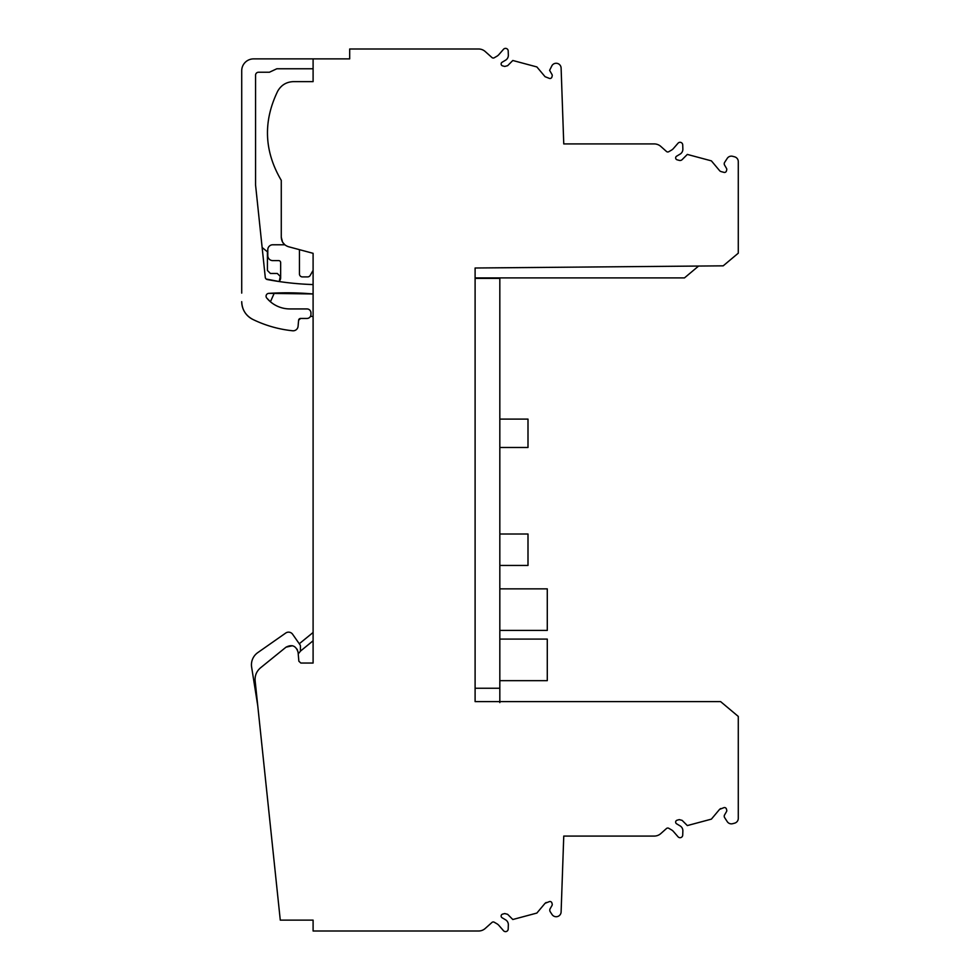 <?xml version="1.0" encoding="UTF-8"?>
<svg xmlns="http://www.w3.org/2000/svg" width="980" height="980" viewBox="0 0 980 980"><rect width="100%" height="100%" fill="white"/><g stroke="black" fill="none" stroke-linecap="round" stroke-linejoin="round"><path stroke-width="1.47" d="M499.825 565.448L528 565.448L528 534.002L499.825 534.002M499.825 702.587L499.825 278.394L475.104 278.394M499.825 688.254L475.104 688.254L475.104 701.607L475.104 268.006L723.203 265.837L738.283 253.183L738.283 161.614A4.949 4.949 0 0 0 734.62 156.837L732.648 156.31A4.949 4.949 0 0 0 727.221 158.393L724.624 162.398A2.524 2.524 0 0 0 724.551 165.032L726.511 168.413A1.972 1.972 0 0 1 726.707 169.92L726.425 170.973A1.972 1.972 0 0 1 724 172.37L721.084 171.586A2.965 2.965 0 0 1 719.577 170.63L711.394 160.867L687.335 154.424L682.141 159.618A2.965 2.965 0 0 1 679.275 160.389L677.119 159.801A1.972 1.972 0 0 1 676.604 156.2L680.132 154.081A5.635 5.635 0 0 0 682.864 149.046L682.717 144.869A2.671 2.671 0 0 0 678.038 143.215L673.432 148.519A7.914 7.914 0 0 1 671.41 150.173L668.764 151.704A1.972 1.972 0 0 1 666.461 151.459L660.826 146.437A9.886 9.886 0 0 0 654.236 143.925L563.757 143.925L561.111 68.037A4.949 4.949 0 0 0 552.022 65.513L549.596 70.34L551.985 74.48A1.972 1.972 0 0 1 552.181 75.987L551.899 77.028A1.972 1.972 0 0 1 549.486 78.437L545.064 76.697L536.869 66.934L512.81 60.491L507.628 65.684L504.761 66.444L502.593 65.868A1.972 1.972 0 0 1 502.091 62.267L505.619 60.148A5.635 5.635 0 0 0 508.338 55.113L508.191 50.936A2.671 2.671 0 0 0 503.512 49.282L498.906 54.574A7.914 7.914 0 0 1 496.885 56.24L494.251 57.771A1.972 1.972 0 0 1 491.862 57.453L485.198 51.511A9.886 9.886 0 0 0 478.62 49L349.688 49L349.688 58.886L313.098 58.886L313.098 81.634L293.473 81.634C286.479 81.879 281.236 85.04 277.732 91.115C262.959 121.496 264.135 151.239 281.272 180.357L281.272 237.209L282.534 242.036M499.825 639.095L547.281 639.095L547.281 680.659L499.825 680.659M499.825 630.422L547.281 630.422L547.281 588.858L499.825 588.858M499.825 419.109L528 419.109L528 447.48L499.825 447.48M281.272 237.209C281.566 242.048 284.016 245.233 288.598 246.752L313.098 253.318L313.098 663.043L300.836 663.043L298.863 661.231L298.079 652.288C296.082 645.82 292.065 644.117 286.025 647.168L260.558 667.797C256.539 671.239 254.739 675.6 255.143 680.867L280.28 920.122L313.098 920.122L313.098 931L478.62 931A9.886 9.886 0 0 0 485.198 928.489L491.862 922.548A1.972 1.972 0 0 1 494.251 922.229L496.885 923.76A7.914 7.914 0 0 1 498.906 925.426L503.512 930.718A2.671 2.671 0 0 0 508.191 929.065L508.338 924.887A5.635 5.635 0 0 0 505.619 919.853L502.091 917.733A1.972 1.972 0 0 1 502.593 914.132L504.761 913.556L507.628 914.316L512.81 919.51L536.869 913.066L545.064 903.303L549.486 901.563A1.972 1.972 0 0 1 551.899 902.972L552.181 904.013A1.972 1.972 0 0 1 551.985 905.52L550.172 908.668A2.965 2.965 0 0 0 550.245 911.768L552.022 914.487A4.949 4.949 0 0 0 561.111 911.964L563.757 836.075L654.236 836.075A9.886 9.886 0 0 0 660.826 833.564L666.461 828.541A1.972 1.972 0 0 1 668.764 828.296L671.41 829.827A7.914 7.914 0 0 1 673.432 831.481L678.038 836.785A2.671 2.671 0 0 0 682.717 835.132L682.864 830.954A5.635 5.635 0 0 0 680.132 825.92L676.604 823.8A1.972 1.972 0 0 1 677.119 820.199L679.275 819.611L682.141 820.383L687.335 825.577L711.394 819.133L719.577 809.37L724 807.63A1.972 1.972 0 0 1 726.425 809.027L726.707 810.08A1.972 1.972 0 0 1 726.511 811.587L724.551 814.968A2.524 2.524 0 0 0 724.624 817.602L727.221 821.608A4.949 4.949 0 0 0 732.648 823.69L734.62 823.163A4.949 4.949 0 0 0 738.283 818.386L738.283 716.429L720.606 701.607L475.104 701.607M282.669 242.281L284.825 244.792M293.473 81.634C286.479 81.879 281.236 85.052 277.732 91.115C262.959 121.496 264.147 151.239 281.272 180.357M300.836 663.043L298.863 661.231M698.593 266.058L684.469 277.904L475.104 277.904M679.275 819.611L682.141 820.383M623.39 836.075L563.757 836.075M284.8 244.78L272.734 244.78A4.949 4.949 0 0 0 267.797 249.729L267.797 255.657A4.949 4.949 0 0 0 272.734 260.607L278.675 260.607A1.972 1.972 0 0 1 280.648 262.579L280.648 277.781A4.949 4.949 0 0 1 280.219 279.79L279.325 281.566A297.014 297.014 0 0 0 313.098 284.568M241.717 293.118L241.717 70.756A11.87 11.87 0 0 1 253.587 58.886L313.098 58.886M623.39 143.925L563.757 143.925L623.39 143.925M721.084 171.586A2.965 2.965 0 0 1 719.577 170.63A2.965 2.965 0 0 0 721.084 171.586A2.965 2.965 0 0 1 719.577 170.63M298.079 652.288L297.136 649.25M292.457 645.734L286.025 647.168M546.191 902.482L545.064 903.303M720.717 808.537L719.577 809.37M504.761 913.556L507.628 914.316M251.627 667.086L257.74 705.686L251.627 667.086A14.835 14.835 0 0 1 257.777 652.619L285.731 633.043A4.949 4.949 0 0 1 292.616 634.256L300.064 644.901A1.972 1.972 0 0 1 300.431 646.028L300.431 651.198L298.226 653.893M313.098 640.773L300.431 651.136M313.098 632.48L299.28 643.774L292.616 634.256M310.44 316.418L313.098 316.418M274.302 293.069L270.431 301.779L266.719 298.006A30.037 30.037 0 0 0 289.884 308.933L306.985 308.933A3.957 3.957 67.5 0 1 310.942 312.889L310.942 314.494A3.957 3.957 0 0 1 306.985 318.451L307.046 318.439M268.74 293.363L313.098 293.963A297.014 297.014 0 0 0 268.74 293.363A2.842 2.842 0 0 0 266.719 298.006L270.431 301.779M252.84 319.431C245.747 315.621 242.036 309.704 241.717 301.656A19.772 19.772 0 0 0 252.84 319.431A118.654 118.654 0 0 0 292.653 330.774A4.949 4.949 0 0 0 298.079 326.291L298.606 320.252A1.972 1.972 0 0 1 300.578 318.451L306.985 318.451L300.578 318.451L298.606 320.252M313.098 68.772L276.826 68.772L269.402 72.238L258.536 72.238A2.965 2.965 0 0 0 255.56 75.203L255.56 184.963L265.274 277.352A2.499 2.499 0 0 0 267.295 279.545A297.014 297.014 0 0 0 279.325 281.566M299.439 249.655A4.949 4.949 0 0 1 299.439 249.729L299.439 273.947A2.965 2.965 0 0 0 302.404 276.911L307.61 276.911A2.965 2.965 0 0 0 310.182 275.429L313.098 270.382M265.715 278.528L265.335 277.695M298.606 320.24L299.304 318.916M299.488 318.77L300.578 318.451M507.628 65.684L504.761 66.444M257.777 652.619L285.731 633.043M262.138 247.511L267.43 251.799L267.43 270.492L270.394 273.457L277.316 273.457L280.28 276.421L279.227 281.554L266.18 279.031"/></g></svg>
